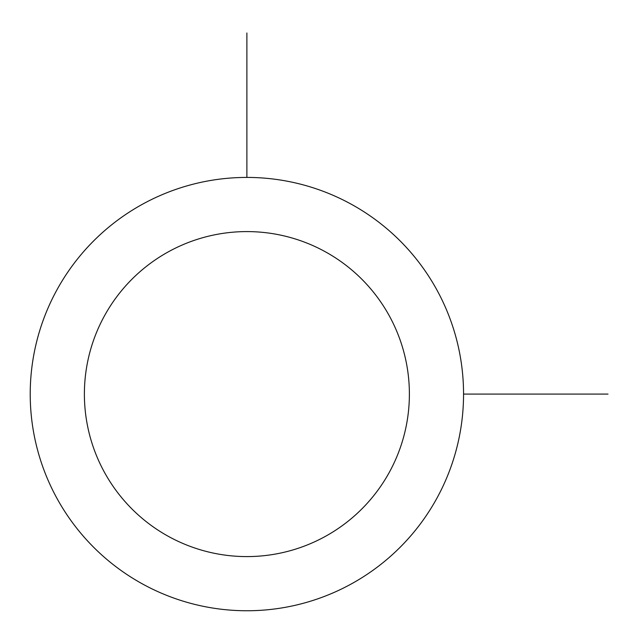 <?xml version="1.0" encoding="UTF-8"?>
<svg xmlns="http://www.w3.org/2000/svg" width="640" height="640" viewBox="0 0 640 640"><rect width="100%" height="100%" fill="white"/><g stroke="black" fill="none" stroke-linecap="round" stroke-linejoin="round"><path stroke-width="0.96" d="M56.744 290.208A216.672 216.672 0 0 1 350.76 203.944A216.672 216.672 0 0 1 437.032 497.968A216.672 216.672 0 0 1 143.008 584.232A216.672 216.672 0 0 1 56.744 290.208M104.28 316.184A162.504 162.504 0 0 1 324.792 251.48A162.504 162.504 0 0 1 389.496 471.992A162.504 162.504 0 0 1 168.976 536.696A162.504 162.504 0 0 1 104.28 316.184M463.552 394.088L608 394.088M246.888 177.424L246.888 32.976"/></g></svg>
